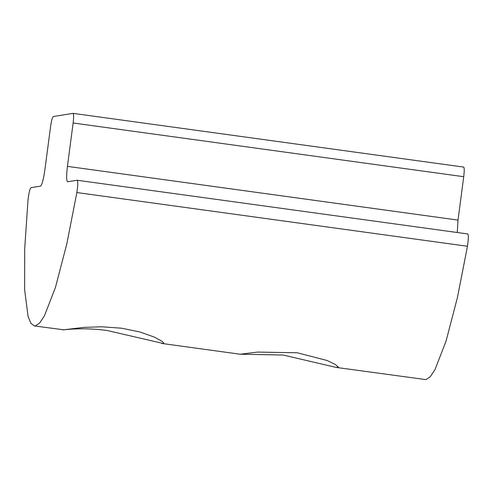 <?xml version="1.0" encoding="UTF-8"?>
<svg xmlns="http://www.w3.org/2000/svg" width="493" height="493" viewBox="0 0 493 493"><rect width="100%" height="100%" fill="white"/><g stroke="black" fill="none" stroke-linecap="round" stroke-linejoin="round"><path stroke-width="0.74" d="M63.696 329.799L83.841 327.389L101.848 326.773L121.648 328.221L140.055 332.023L154.266 337.076L162.382 341.476L163.818 343.128L163.294 343.498L107.258 330.532C80.482 326.723 59.222 330.569 63.696 329.799L34.331 325.922L30.942 323.396L28.095 316.586L24.65 289.915L24.705 248.86L27.972 200.411C28.797 193.145 29.796 188.899 30.979 187.667L40.525 186.132C42.016 184.912 43.458 179.532 44.857 169.999L50.563 126.627C51.438 120.668 52.338 117.303 53.275 116.539L73.081 113.365L463.673 167.078M336.257 367.433L283.148 355.028L240.183 354.22L257.654 352.082L297.193 352.772L327.019 360.469L335.474 364.567L338.377 367.149L336.257 367.433L425.964 379.616L430.155 376.874L434.999 369.596L446.042 341.144L457.449 297.427L467.45 246.266C468.541 238.963 468.64 234.859 467.74 233.959M73.019 113.365C73.79 113.858 73.827 117.069 73.137 122.997L67.424 166.369C66.315 175.859 66.376 180.999 67.603 181.781L77.148 180.247C78.048 181.147 77.949 185.245 76.859 192.553L66.857 243.715L55.45 287.431L44.407 315.884L39.563 323.161L35.373 325.904L34.331 325.922M457.257 232.511L458.015 220.088L463.728 176.71C464.418 170.781 464.381 167.571 463.611 167.078M77.148 180.247L467.795 233.959M76.859 192.553L467.45 246.266M67.424 166.369L458.015 220.088M73.137 122.997L463.728 176.71M161.692 343.436L240.183 354.227"/></g></svg>
